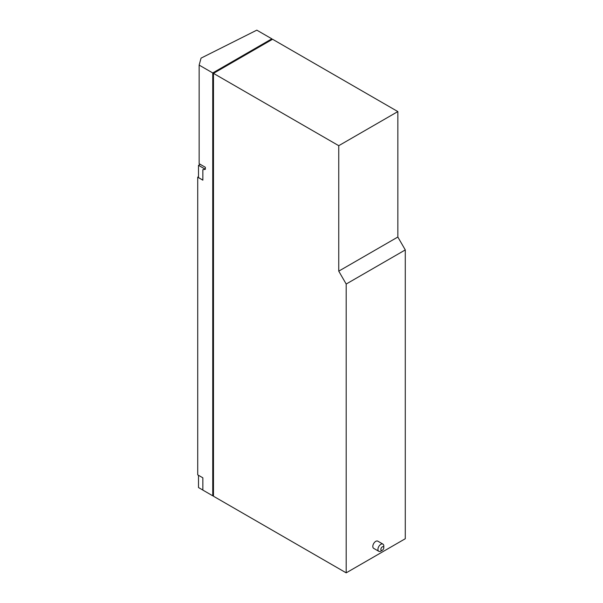 <?xml version="1.0" encoding="UTF-8"?>
<svg xmlns="http://www.w3.org/2000/svg" width="603" height="603" viewBox="0 0 603 603"><rect width="100%" height="100%" fill="white"/><g stroke="black" fill="none" stroke-linecap="round" stroke-linejoin="round"><path stroke-width="0.9" d="M200.226 164.325L198.5 165.32L205.352 169.27M198.5 165.32L198.5 177.599L202.857 180.116M205.352 169.3L202.857 169.677L202.857 180.154L197.716 177.184L198.5 176.664M199.148 65.094L212.746 72.948L271.84 38.826L256.81 30.15L201.055 58.129L199.148 65.094L199.148 163.707L205.352 167.287L205.352 169.315L202.857 169.677M198.5 475.3L198.5 487.541L202.857 490.058M197.716 177.184L197.716 474.847L202.857 477.817L202.857 490.096L212.746 495.809L213.477 495.38M271.84 38.826L271.84 39.677M212.746 72.948L212.746 495.809M213.477 73.37L213.477 496.231L346.19 572.85L405.284 538.735L405.284 249.921L346.19 284.036L338.75 271.146L338.75 145.692L397.844 111.578L272.571 39.255L213.477 73.37L338.75 145.692M397.844 111.578L397.844 237.032L405.284 249.921M338.75 271.146L397.844 237.032M346.19 284.036L346.19 572.85M380.87 549.401A2.073 1.198 -60 0 1 382.332 546.861A2.073 1.198 -60 0 1 383.794 547.705A2.073 1.198 -60 0 1 382.332 550.245A2.073 1.198 -60 0 1 380.87 549.401M382.332 550.245L380.87 551.089A4.146 2.389 -60 0 1 378.797 551.293A4.146 2.389 -60 0 1 377.938 549.401A4.146 2.389 -60 0 1 379.747 545.225A4.146 2.389 -60 0 1 382.935 544.117A4.146 2.389 -60 0 1 383.794 546.016L383.794 547.705M378.797 551.293L373.664 548.338A4.146 2.389 -60 0 1 372.812 546.439A4.146 2.389 -60 0 1 374.621 542.27A4.146 2.389 -60 0 1 377.81 541.162L382.935 544.117"/></g></svg>
